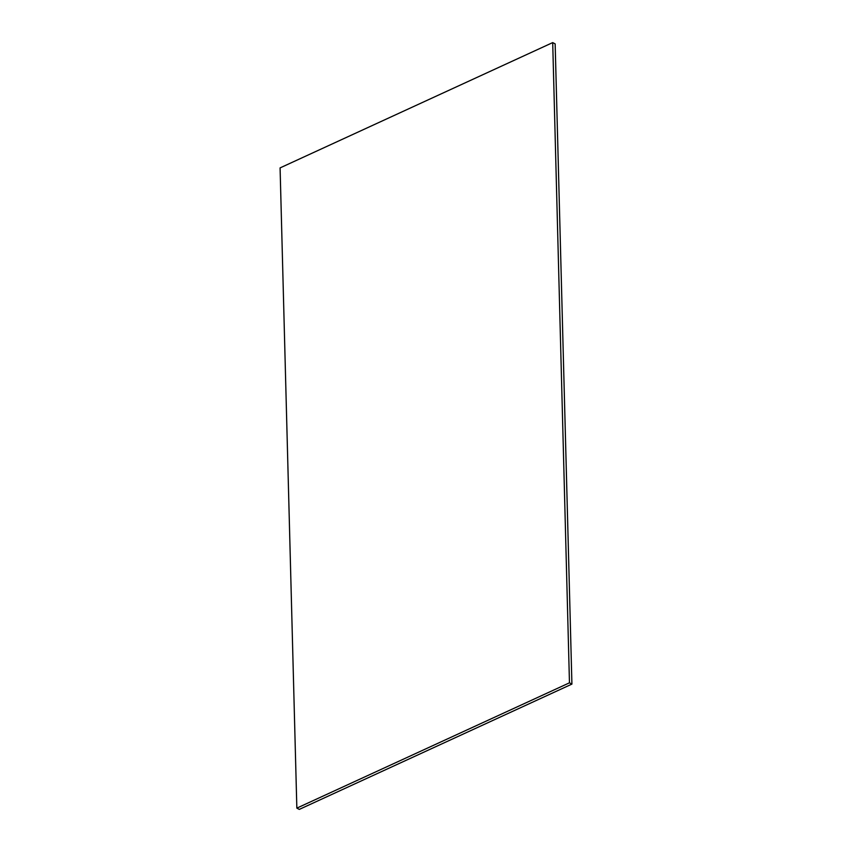 <?xml version="1.0" encoding="UTF-8"?>
<svg xmlns="http://www.w3.org/2000/svg" width="852" height="852" viewBox="0 0 852 852"><rect width="100%" height="100%" fill="white"/><g stroke="black" fill="none" stroke-linecap="round" stroke-linejoin="round"><path stroke-width="1.28" d="M296.847 808.122L280.084 167.897L552.703 42.6L569.466 682.825L296.847 808.122L299.297 809.4L571.916 684.103L569.466 682.825M571.916 684.103L555.153 43.878L552.703 42.6"/></g></svg>

